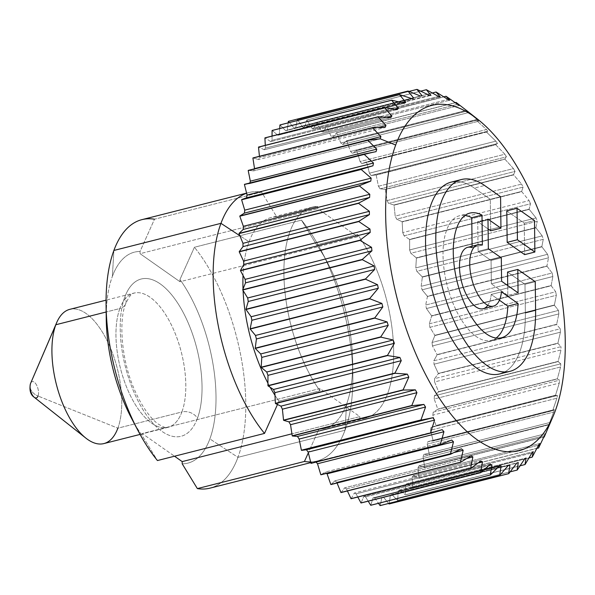 <?xml version="1.0" encoding="UTF-8"?>
<svg xmlns="http://www.w3.org/2000/svg" width="595" height="595" viewBox="0 0 595 595"><rect width="100%" height="100%" fill="white"/><g stroke="black" fill="none" stroke-linecap="round" stroke-linejoin="round"><path stroke-width="0.45" stroke-dasharray="2.98 2.23" d="M535.597 310.486L525.348 313.082A98.926 44.975 -104.2 0 1 504.701 371.964A98.926 44.975 75.8 0 0 525.348 313.082L535.597 310.486M451.159 182.13A98.926 44.975 -104.2 0 1 474.349 188.087L484.605 185.491L474.349 188.087L490.317 199.303L500.566 196.707L490.317 199.303L490.704 230.786L490.317 199.303L474.349 188.087A98.926 44.975 75.8 0 0 456.454 181.497M535.247 281.71L524.991 284.306L525.348 313.082L524.991 284.306L535.247 281.71M507.535 272.034L524.991 284.306L507.535 272.034M507.818 295.418L507.699 285.533L507.818 295.418L518.067 292.822L507.818 295.418L491.351 283.852L507.818 295.418M501.6 281.257L491.351 283.852L501.6 281.257M501.317 257.866L491.068 260.469L491.351 283.852L491.068 260.469L501.317 257.866M488.346 248.755L478.09 251.35L491.068 260.469L478.09 251.35L488.346 248.755M487.982 219.072L477.733 221.667L478.09 251.35L477.733 221.667L487.982 219.072M488.101 228.956L477.733 221.667L488.101 228.956M472.11 247.654L472.095 246.226L472.11 247.654L482.359 245.058L472.11 247.654A31.654 14.392 -104.2 0 0 467.677 247.341M487.803 305.272A31.654 14.392 75.8 0 0 491.202 294.443L499.421 300.215L491.202 294.443L501.451 291.847L491.202 294.443A31.654 14.392 -104.2 0 1 483.222 308.716M465.045 215.427A64.305 29.229 75.8 0 0 459.66 215.695A64.305 29.229 75.8 0 0 447.113 285.206A64.305 29.229 75.8 0 0 491.239 340.362A64.305 29.229 75.8 0 0 496.104 338.034A64.305 29.229 -104.2 0 1 447.113 285.206A64.305 29.229 -104.2 0 1 465.045 215.427M506.784 210.875L524.247 223.147L534.496 220.552L524.247 223.147L524.634 254.623L524.247 223.147L506.784 210.875M424.607 467.373A197.852 89.949 75.8 0 0 424.674 467.224L423.052 456.663A189.939 86.349 75.8 0 0 423.9 454.416L429.322 454.892A197.852 89.949 75.8 0 0 429.374 454.729L427.232 444.123A189.939 86.349 75.8 0 0 427.917 441.609L433.108 440.962A197.852 89.949 75.8 0 0 433.153 440.776L430.512 430.23A189.939 86.349 75.8 0 0 431.018 427.485L435.927 425.708A197.852 89.949 75.8 0 0 435.957 425.507L432.848 415.139A189.939 86.349 75.8 0 0 433.175 412.179L437.749 409.301A197.852 89.949 75.8 0 0 437.771 409.077L434.216 398.985A189.939 86.349 75.8 0 0 434.365 395.846L438.56 391.897A197.852 89.949 75.8 0 0 438.567 391.666L434.603 381.953A189.939 86.349 75.8 0 0 434.566 378.665L438.344 373.675A197.852 89.949 75.8 0 0 438.337 373.437L434.015 364.207A189.939 86.349 75.8 0 0 433.792 360.808L437.109 354.836A197.852 89.949 75.8 0 0 437.087 354.59L432.446 345.933A189.939 86.349 75.8 0 0 432.037 342.452L434.863 335.558A197.852 89.949 75.8 0 0 434.826 335.305L429.91 327.317A189.939 86.349 75.8 0 0 429.33 323.799L431.628 316.049A197.852 89.949 75.8 0 0 431.583 315.796L426.444 308.552A189.939 86.349 75.8 0 0 425.693 305.019L427.441 296.503A197.852 89.949 75.8 0 0 427.381 296.25L422.078 289.825A189.939 86.349 75.8 0 0 421.163 286.329L422.346 277.121A197.852 89.949 75.8 0 0 422.279 276.876L416.864 271.335A189.939 86.349 75.8 0 0 415.786 267.899L416.396 258.104A197.852 89.949 75.8 0 0 416.314 257.866L410.84 253.269A189.939 86.349 75.8 0 0 409.628 249.937L409.65 239.651A197.852 89.949 75.8 0 0 409.553 239.413L404.079 235.813A189.939 86.349 75.8 0 0 402.733 232.615L402.175 221.942A197.852 89.949 75.8 0 0 402.071 221.719L396.649 219.138A189.939 86.349 75.8 0 0 395.184 216.111L394.046 205.163A197.852 89.949 75.8 0 0 393.935 204.955L388.624 203.43A189.939 86.349 75.8 0 0 387.055 200.597L385.352 189.493A197.852 89.949 75.8 0 0 385.24 189.299L380.093 188.846A189.939 86.349 75.8 0 0 378.435 186.242L376.181 175.079A197.852 89.949 75.8 0 0 376.062 174.908L371.131 175.525A189.939 86.349 75.8 0 0 369.406 173.175L366.624 162.085A197.852 89.949 75.8 0 0 366.505 161.922L361.842 163.61A189.939 86.349 75.8 0 0 360.064 161.542L356.784 150.632A197.852 89.949 75.8 0 0 356.658 150.49L352.314 153.227A189.939 86.349 75.8 0 0 350.507 151.457L346.766 140.837A197.852 89.949 75.8 0 0 346.632 140.725L342.646 144.481A189.939 86.349 75.8 0 0 340.823 143.031L336.658 132.811A197.852 89.949 75.8 0 0 336.525 132.722L332.94 137.46A189.939 86.349 75.8 0 0 331.118 136.344L326.573 126.631A197.852 89.949 75.8 0 0 326.439 126.564L323.293 132.239A189.939 86.349 75.8 0 0 321.493 131.465L316.614 122.354A197.852 89.949 75.8 0 0 316.488 122.31L313.81 128.87A189.939 86.349 75.8 0 0 312.048 128.446L306.879 120.034A197.852 89.949 75.8 0 0 306.76 120.019L304.573 127.382A189.939 86.349 75.8 0 0 302.877 127.315L297.478 119.692A197.852 89.949 75.8 0 0 297.359 119.699L295.7 127.799A189.939 86.349 75.8 0 0 294.071 128.089L288.493 121.328L294.071 128.089L420.487 96.063L294.071 128.089A189.939 86.349 -104.2 0 1 295.7 127.799L422.108 95.773L295.7 127.799L297.359 119.699L409.025 91.414L297.359 119.699A197.852 89.949 -104.2 0 1 297.478 119.692L302.877 127.315L429.293 95.297L302.877 127.315A189.939 86.349 -104.2 0 1 304.573 127.382L430.988 95.364L304.573 127.382L306.76 120.019L420.732 91.147L306.76 120.019A197.852 89.949 -104.2 0 1 306.879 120.034L312.048 128.446L438.463 96.427L312.048 128.446A189.939 86.349 -104.2 0 1 313.81 128.87L440.218 96.851L313.81 128.87L316.488 122.31L432.32 92.976L316.488 122.31A197.852 89.949 -104.2 0 1 316.614 122.354L321.493 131.465L447.909 99.447L321.493 131.465A189.939 86.349 -104.2 0 1 323.293 132.239L449.708 100.22L323.293 132.239L326.439 126.564L443.811 96.829L326.439 126.564A197.852 89.949 -104.2 0 1 326.573 126.631L331.118 136.344L457.533 104.326L331.118 136.344A189.939 86.349 -104.2 0 1 332.94 137.46L459.355 105.441L332.94 137.46L336.525 132.722L455.197 102.66L336.525 132.722A197.852 89.949 -104.2 0 1 336.658 132.811L340.823 143.031L467.231 111.012L340.823 143.031A189.939 86.349 -104.2 0 1 342.646 144.481L469.061 112.462L342.646 144.481L346.632 140.725L466.212 110.432L469.061 112.462L466.212 110.432L346.632 140.725A197.852 89.949 -104.2 0 1 346.766 140.837L350.507 151.457L476.915 119.439L471.195 114.582L476.915 119.439L350.507 151.457A189.939 86.349 -104.2 0 1 352.314 153.227L478.722 121.209A189.939 86.349 75.8 0 0 476.915 119.439A189.939 86.349 -104.2 0 1 478.722 121.209L352.314 153.227L356.658 150.49L476.238 120.205L478.722 121.209L476.238 120.205L356.658 150.49A197.852 89.949 -104.2 0 1 356.784 150.632L360.064 161.542L486.479 129.524L476.364 120.339L356.784 150.632L476.364 120.339A197.852 89.949 75.8 0 0 476.238 120.205A197.852 89.949 -104.2 0 1 476.364 120.339L486.479 129.524L360.064 161.542A189.939 86.349 -104.2 0 1 361.842 163.61L488.25 131.592A189.939 86.349 75.8 0 0 486.479 129.524A189.939 86.349 -104.2 0 1 488.25 131.592L361.842 163.61L366.505 161.922L486.085 131.636L488.25 131.592L486.085 131.636L366.505 161.922A197.852 89.949 -104.2 0 1 366.624 162.085L369.406 173.175L495.821 141.156L486.204 131.792L366.624 162.085L486.204 131.792A197.852 89.949 75.8 0 0 486.085 131.636A197.852 89.949 -104.2 0 1 486.204 131.792L495.821 141.156L369.406 173.175A189.939 86.349 -104.2 0 1 371.131 175.525L497.546 143.507A189.939 86.349 75.8 0 0 495.821 141.156A189.939 86.349 -104.2 0 1 497.546 143.507L371.131 175.525L376.062 174.908L495.642 144.615L497.546 143.507L495.642 144.615L376.062 174.908A197.852 89.949 -104.2 0 1 376.181 175.079L378.435 186.242L504.85 154.217L495.761 144.793L376.181 175.079L495.761 144.793A197.852 89.949 75.8 0 0 495.642 144.615A197.852 89.949 -104.2 0 1 495.761 144.793L504.85 154.217L378.435 186.242A189.939 86.349 -104.2 0 1 380.093 188.846L506.501 156.82A189.939 86.349 75.8 0 0 504.85 154.217A189.939 86.349 -104.2 0 1 506.501 156.82L380.093 188.846L385.24 189.299L504.82 159.006L506.501 156.82L504.82 159.006L385.24 189.299A197.852 89.949 -104.2 0 1 385.352 189.493L387.055 200.597L513.47 168.578L504.932 159.2L385.352 189.493L504.932 159.2A197.852 89.949 75.8 0 0 504.82 159.006A197.852 89.949 -104.2 0 1 504.932 159.2L513.47 168.578L387.055 200.597A189.939 86.349 -104.2 0 1 388.624 203.43L515.039 171.412A189.939 86.349 75.8 0 0 513.47 168.578A189.939 86.349 -104.2 0 1 515.039 171.412L388.624 203.43L393.935 204.955L513.515 174.662L515.039 171.412L513.515 174.662L393.935 204.955A197.852 89.949 -104.2 0 1 394.046 205.163L395.184 216.111L521.599 184.093L513.626 174.878L394.046 205.163L513.626 174.878A197.852 89.949 75.8 0 0 513.515 174.662A197.852 89.949 -104.2 0 1 513.626 174.878L521.599 184.093L395.184 216.111A189.939 86.349 -104.2 0 1 396.649 219.138L523.064 187.12A189.939 86.349 75.8 0 0 521.599 184.093A189.939 86.349 -104.2 0 1 523.064 187.12L396.649 219.138L402.071 221.719L521.651 191.426L523.064 187.12L521.651 191.426L402.071 221.719A197.852 89.949 -104.2 0 1 402.175 221.942L402.733 232.615L529.148 200.589L521.748 191.65L402.175 221.942L521.748 191.65A197.852 89.949 75.8 0 0 521.651 191.426A197.852 89.949 -104.2 0 1 521.748 191.65L529.148 200.589L402.733 232.615A189.939 86.349 -104.2 0 1 404.079 235.813L530.495 203.787A189.939 86.349 75.8 0 0 529.148 200.589A189.939 86.349 -104.2 0 1 530.495 203.787L404.079 235.813L409.553 239.413L529.134 209.128L530.495 203.787L529.134 209.128L409.553 239.413A197.852 89.949 -104.2 0 1 409.65 239.651L409.628 249.937L536.036 217.919L529.23 209.358L409.65 239.651L529.23 209.358A197.852 89.949 75.8 0 0 529.134 209.128A197.852 89.949 -104.2 0 1 529.23 209.358L536.036 217.919L409.628 249.937A189.939 86.349 -104.2 0 1 410.84 253.269L537.255 221.251A189.939 86.349 75.8 0 0 536.036 217.919A189.939 86.349 -104.2 0 1 537.255 221.251L410.84 253.269L416.314 257.866L535.894 227.573L537.255 221.251L535.894 227.573L416.314 257.866A197.852 89.949 -104.2 0 1 416.396 258.104L415.786 267.899L542.201 235.88L535.976 227.811L416.396 258.104L535.976 227.811A197.852 89.949 75.8 0 0 535.894 227.573A197.852 89.949 -104.2 0 1 535.976 227.811L542.201 235.88L415.786 267.899A189.939 86.349 -104.2 0 1 416.864 271.335L543.272 239.316A189.939 86.349 75.8 0 0 542.201 235.88A189.939 86.349 -104.2 0 1 543.272 239.316L416.864 271.335L422.279 276.876L541.859 246.583L543.272 239.316L541.859 246.583L422.279 276.876A197.852 89.949 -104.2 0 1 422.346 277.121L421.163 286.329L547.579 254.303L541.926 246.828L422.346 277.121L541.926 246.828A197.852 89.949 75.8 0 0 541.859 246.583A197.852 89.949 -104.2 0 1 541.926 246.828L547.579 254.303L421.163 286.329A189.939 86.349 -104.2 0 1 422.078 289.825L548.493 257.806A189.939 86.349 75.8 0 0 547.579 254.303A189.939 86.349 -104.2 0 1 548.493 257.806L422.078 289.825L427.381 296.25L546.961 265.958L548.493 257.806L546.961 265.958L427.381 296.25A197.852 89.949 -104.2 0 1 427.441 296.503L425.693 305.019L552.108 273.001L547.021 266.21L427.441 296.503L547.021 266.21A197.852 89.949 75.8 0 0 546.961 265.958A197.852 89.949 -104.2 0 1 547.021 266.21L552.108 273.001L425.693 305.019A189.939 86.349 -104.2 0 1 426.444 308.552L552.859 276.526A189.939 86.349 75.8 0 0 552.108 273.001A189.939 86.349 -104.2 0 1 552.859 276.526L426.444 308.552L431.583 315.796L551.156 285.503L552.859 276.526L551.156 285.503L431.583 315.796A197.852 89.949 -104.2 0 1 431.628 316.049L429.33 323.799L555.745 291.773L551.208 285.756L431.628 316.049L551.208 285.756A197.852 89.949 75.8 0 0 551.156 285.503A197.852 89.949 -104.2 0 1 551.208 285.756L555.745 291.773L429.33 323.799A189.939 86.349 -104.2 0 1 429.91 327.317L556.325 295.299A189.939 86.349 75.8 0 0 555.745 291.773A189.939 86.349 -104.2 0 1 556.325 295.299L429.91 327.317L434.826 335.305L554.406 305.019L556.325 295.299L554.406 305.019L434.826 335.305A197.852 89.949 -104.2 0 1 434.863 335.558L432.037 342.452L558.452 310.434L554.436 305.265L434.863 335.558L554.436 305.265A197.852 89.949 75.8 0 0 554.406 305.019A197.852 89.949 -104.2 0 1 554.436 305.265L558.452 310.434L432.037 342.452A189.939 86.349 -104.2 0 1 432.446 345.933L558.854 313.915A189.939 86.349 75.8 0 0 558.452 310.434A189.939 86.349 -104.2 0 1 558.854 313.915L432.446 345.933L437.087 354.59L556.66 324.297L558.854 313.915L556.66 324.297L437.087 354.59A197.852 89.949 -104.2 0 1 437.109 354.836L433.792 360.808L560.207 328.79L556.689 324.543L437.109 354.836L556.689 324.543A197.852 89.949 75.8 0 0 556.66 324.297A197.852 89.949 -104.2 0 1 556.689 324.543L560.207 328.79L433.792 360.808A189.939 86.349 -104.2 0 1 434.015 364.207L560.423 332.188A189.939 86.349 75.8 0 0 560.207 328.79A189.939 86.349 -104.2 0 1 560.423 332.188L434.015 364.207L438.337 373.437L557.917 343.151L560.423 332.188L557.917 343.151L438.337 373.437A197.852 89.949 -104.2 0 1 438.344 373.675L434.566 378.665L560.981 346.647L557.924 343.389L438.344 373.675L557.924 343.389A197.852 89.949 75.8 0 0 557.917 343.151A197.852 89.949 -104.2 0 1 557.924 343.389L560.981 346.647L434.566 378.665A189.939 86.349 -104.2 0 1 434.603 381.953L561.018 349.934A189.939 86.349 75.8 0 0 560.981 346.647A189.939 86.349 -104.2 0 1 561.018 349.934L434.603 381.953L438.567 391.666L558.14 361.373L561.018 349.934L558.14 361.373L438.567 391.666A197.852 89.949 -104.2 0 1 438.56 391.897L434.365 395.846L560.773 363.828L558.14 361.604L438.56 391.897L558.14 361.604A197.852 89.949 75.8 0 0 558.14 361.373A197.852 89.949 -104.2 0 1 558.14 361.604L560.773 363.828L434.365 395.846A189.939 86.349 -104.2 0 1 434.216 398.985L560.624 366.966A189.939 86.349 75.8 0 0 560.773 363.828A189.939 86.349 -104.2 0 1 560.624 366.966L434.216 398.985L437.771 409.077L557.351 378.792L560.624 366.966L557.351 378.792L437.771 409.077A197.852 89.949 -104.2 0 1 437.749 409.301L433.175 412.179L559.59 380.16L557.329 379.008L437.749 409.301L557.329 379.008A197.852 89.949 75.8 0 0 557.351 378.792A197.852 89.949 -104.2 0 1 557.329 379.008L559.59 380.16L433.175 412.179A189.939 86.349 -104.2 0 1 432.848 415.139L559.255 383.113A189.939 86.349 75.8 0 0 559.59 380.16A189.939 86.349 -104.2 0 1 559.255 383.113L432.848 415.139L435.957 425.507L555.537 395.214L559.255 383.113L555.537 395.214L435.957 425.507A197.852 89.949 -104.2 0 1 435.927 425.708L431.018 427.485L557.433 395.467L555.507 395.422L435.927 425.708L555.507 395.422A197.852 89.949 75.8 0 0 555.537 395.214A197.852 89.949 -104.2 0 1 555.507 395.422L557.433 395.467L431.018 427.485A189.939 86.349 -104.2 0 1 430.512 430.23L556.92 398.211A189.939 86.349 75.8 0 0 557.433 395.467A189.939 86.349 -104.2 0 1 556.92 398.211L430.512 430.23L433.153 440.776L552.733 410.483L556.92 398.211L552.733 410.483L433.153 440.776A197.852 89.949 -104.2 0 1 433.108 440.962L427.917 441.609L554.332 409.591L552.688 410.669L433.108 440.962L552.688 410.669A197.852 89.949 75.8 0 0 552.733 410.483A197.852 89.949 -104.2 0 1 552.688 410.669L554.332 409.591L427.917 441.609A189.939 86.349 -104.2 0 1 427.232 444.123L553.648 412.104A189.939 86.349 75.8 0 0 554.332 409.591A189.939 86.349 -104.2 0 1 553.648 412.104L427.232 444.123L429.374 454.729L548.954 424.436L553.648 412.104L548.954 424.436L429.374 454.729A197.852 89.949 -104.2 0 1 429.322 454.892L423.9 454.416L550.316 422.398L548.902 424.607L429.322 454.892L548.902 424.607A197.852 89.949 75.8 0 0 548.954 424.436A197.852 89.949 -104.2 0 1 548.902 424.607L550.316 422.398L423.9 454.416A189.939 86.349 -104.2 0 1 423.052 456.663L549.46 424.644L423.052 456.663L424.674 467.224L544.246 436.931L424.674 467.224A197.852 89.949 -104.2 0 1 424.607 467.373L419.014 465.766L424.607 467.373L543.718 437.199L424.607 467.373M418.002 467.73A189.939 86.349 75.8 0 0 419.014 465.766L545.429 433.748L419.014 465.766A189.939 86.349 -104.2 0 1 418.002 467.73L544.418 435.704L418.002 467.73L419.081 478.127L418.002 467.73M419.006 478.261A197.852 89.949 75.8 0 0 419.081 478.127L538.661 447.842L419.081 478.127A197.852 89.949 -104.2 0 1 419.006 478.261L413.302 475.546L419.006 478.261L536.861 448.407L419.006 478.261M412.142 477.197A189.939 86.349 75.8 0 0 413.302 475.546L539.717 443.528L413.302 475.546A189.939 86.349 -104.2 0 1 412.142 477.197L538.549 445.179L412.142 477.197L412.677 487.342L412.142 477.197M412.588 487.446A197.852 89.949 75.8 0 0 412.677 487.342L532.25 457.049L412.677 487.342A197.852 89.949 -104.2 0 1 412.588 487.446L406.824 483.653L412.588 487.446L528.985 457.964L412.588 487.446M405.53 484.985A189.939 86.349 75.8 0 0 406.824 483.653L533.239 451.635L406.824 483.653A189.939 86.349 -104.2 0 1 405.53 484.985L531.937 452.959L405.53 484.985L405.507 494.757L405.53 484.985M405.411 494.839A197.852 89.949 75.8 0 0 405.507 494.757L525.087 464.472L405.507 494.757A197.852 89.949 -104.2 0 1 405.411 494.839L399.647 490.005L405.411 494.839L520.09 465.796L405.411 494.839M398.226 490.994A189.939 86.349 75.8 0 0 399.647 490.005L526.062 457.986L399.647 490.005A189.939 86.349 -104.2 0 1 398.226 490.994L524.641 458.976L398.226 490.994L397.653 500.306L398.226 490.994M397.549 500.365A197.852 89.949 75.8 0 0 397.653 500.306L517.234 470.02L397.653 500.306A197.852 89.949 -104.2 0 1 397.549 500.365L391.845 494.534L397.549 500.365L510.153 471.842L397.549 500.365M390.32 495.181A189.939 86.349 75.8 0 0 391.845 494.534L518.26 462.516L391.845 494.534A189.939 86.349 -104.2 0 1 390.32 495.181L516.735 463.163L390.32 495.181L389.197 503.928L390.32 495.181M389.085 503.965A197.852 89.949 75.8 0 0 389.197 503.928L508.777 473.642L389.197 503.928A197.852 89.949 -104.2 0 1 389.085 503.965M383.5 497.204L388.661 503.452L383.5 497.204L508.16 465.625L383.5 497.204A189.939 86.349 -104.2 0 1 381.878 497.494A189.939 86.349 75.8 0 0 383.5 497.204M380.22 505.594L381.878 497.494L508.294 465.476L381.878 497.494L380.22 505.594M374.701 497.978L378.494 503.333L374.701 497.978L498.766 466.547L374.701 497.978A189.939 86.349 -104.2 0 1 373.005 497.911A189.939 86.349 75.8 0 0 374.701 497.978M370.819 505.274L373.005 497.911L499.413 465.885L373.005 497.911L370.819 505.274M365.531 496.847L368.193 501.176L365.531 496.847L488.793 465.625L365.531 496.847A189.939 86.349 -104.2 0 1 363.768 496.423A189.939 86.349 75.8 0 0 365.531 496.847M361.091 502.976L363.768 496.423L490.183 464.397L363.768 496.423L361.091 502.976M356.085 493.828L357.803 497.041L356.085 493.828L478.202 462.895L356.085 493.828A189.939 86.349 -104.2 0 1 354.285 493.047A189.939 86.349 75.8 0 0 356.085 493.828M351.139 498.729L354.285 493.047L480.701 461.028L354.285 493.047L351.139 498.729M346.461 488.949L347.406 490.964L346.461 488.949L466.785 458.47L346.461 488.949A189.939 86.349 -104.2 0 1 344.639 487.826A189.939 86.349 75.8 0 0 346.461 488.949M341.054 492.571L344.639 487.826L471.054 455.807L344.639 487.826L341.054 492.571M336.755 482.255L337.067 483.014L336.755 482.255L453.836 452.602L336.755 482.255A189.939 86.349 -104.2 0 1 334.933 480.805A189.939 86.349 75.8 0 0 336.755 482.255M330.946 484.568L334.933 480.805L461.348 448.786L334.933 480.805L330.946 484.568M325.264 472.058A189.939 86.349 75.8 0 0 326.588 473.36A189.939 86.349 -104.2 0 1 325.264 472.058L451.679 440.04L325.264 472.058L320.921 474.795L325.264 472.058M315.737 461.675A189.939 86.349 75.8 0 0 316.094 462.092A189.939 86.349 -104.2 0 1 315.737 461.675L442.152 429.657L315.737 461.675L311.073 463.364L315.737 461.675M249.662 183.677L244.471 184.331L249.662 183.677L376.07 151.658L249.662 183.677A189.939 86.349 -104.2 0 1 249.848 182.97A189.939 86.349 75.8 0 0 249.662 183.677M253.678 170.877L248.256 170.393L253.678 170.877L380.086 138.851L253.678 170.877A189.939 86.349 -104.2 0 1 254.452 168.824A189.939 86.349 75.8 0 0 253.678 170.877M258.565 159.527L252.972 157.92L258.565 159.527L384.98 127.501L258.565 159.527A189.939 86.349 -104.2 0 1 259.576 157.563A189.939 86.349 75.8 0 0 258.565 159.527M259.442 156.277L259.576 157.563L378.004 127.568L259.576 157.563L259.442 156.277M264.277 149.747L258.572 147.032L264.277 149.747L390.692 117.721L264.277 149.747A189.939 86.349 -104.2 0 1 265.437 148.088A189.939 86.349 75.8 0 0 264.277 149.747M265.296 145.329L265.437 148.088L386.624 117.394L265.437 148.088L265.296 145.329M270.755 141.64L264.991 137.839L270.755 141.64L397.17 109.614L270.755 141.64A189.939 86.349 -104.2 0 1 272.049 140.308A189.939 86.349 75.8 0 0 270.755 141.64M272.064 136.054L272.049 140.308L394.79 109.22L272.049 140.308L272.064 136.054M277.932 135.288L272.168 130.446L277.932 135.288L404.34 103.262L277.932 135.288A189.939 86.349 -104.2 0 1 279.353 134.292A189.939 86.349 75.8 0 0 277.932 135.288M279.709 128.542L279.353 134.292L403.09 102.95L279.353 134.292L279.709 128.542M285.734 130.751L280.029 124.92L285.734 130.751L412.142 98.733L285.734 130.751A189.939 86.349 -104.2 0 1 287.259 130.112A189.939 86.349 75.8 0 0 285.734 130.751M288.188 122.86L287.259 130.112L411.703 98.584L287.259 130.112L288.188 122.86M357.647 236.728L357.625 234.504A108.818 49.474 -104.2 0 1 387.531 393.92A108.818 49.474 -104.2 0 1 359.871 418.828L359.849 416.604L319.932 388.565L319.954 390.781A108.818 49.474 -104.2 0 1 290.048 231.373A108.818 49.474 -104.2 0 1 317.708 206.465L317.73 208.681L357.647 236.728L179.988 281.733L179.958 279.509L194.409 247.252L301.479 220.135L316.622 244.895L357.625 234.504L357.647 236.728L317.73 208.681L317.708 206.465L276.705 216.848L261.562 192.088L154.492 219.213L140.041 251.462L140.07 253.686L317.73 208.681L140.07 253.686L179.988 281.733L357.647 236.728M134.411 423.484A108.818 49.474 75.8 0 0 142.294 435.785L142.272 433.562L174.513 456.216L142.272 433.562L319.932 388.565L359.849 416.604L291.922 433.815L359.849 416.604L359.871 418.828L318.875 429.211L308.344 452.802L318.875 429.211A108.818 49.474 75.8 0 0 346.535 404.303A108.818 49.474 75.8 0 0 352.671 361.589A108.818 49.474 75.8 0 0 327.696 262.99A108.818 49.474 75.8 0 0 316.622 244.895L301.479 220.135L194.409 247.252L179.958 279.509A108.818 49.474 -104.2 0 1 209.871 438.917L237.963 457.339A138.494 62.966 75.8 0 0 194.409 247.252A138.494 62.966 -104.2 0 1 237.963 457.339L209.871 438.917A108.818 49.474 -104.2 0 1 182.211 463.832A108.818 49.474 75.8 0 0 209.871 438.917A108.818 49.474 75.8 0 0 179.958 279.509L179.988 281.733L140.07 253.686L140.041 251.462L154.492 219.213L261.562 192.088A138.494 62.966 75.8 0 0 248.993 192.52A138.494 62.966 75.8 0 0 246.613 193.234A138.494 62.966 -104.2 0 1 261.562 192.088L276.705 216.848A108.818 49.474 75.8 0 0 249.045 241.756L239.882 235.746L249.045 241.756A108.818 49.474 75.8 0 0 243.035 275.433A108.818 49.474 -104.2 0 1 249.045 241.756A108.818 49.474 -104.2 0 1 271.067 217.547A108.818 49.474 -104.2 0 1 276.705 216.848L317.708 206.465A108.818 49.474 75.8 0 0 312.07 207.157A108.818 49.474 75.8 0 0 290.048 231.373L249.045 241.756L290.048 231.373A108.818 49.474 75.8 0 0 319.954 390.781L319.932 388.565L142.272 433.562L142.294 435.785L157.437 460.545L142.294 435.785A108.818 49.474 -104.2 0 1 131.22 417.69M278.958 401.171L319.954 390.781L278.958 401.171L277.478 404.511L278.958 401.171A108.818 49.474 -104.2 0 1 274.987 395.303A108.818 49.474 75.8 0 0 278.958 401.171M113.883 250.458L112.381 276.37A108.818 49.474 -104.2 0 1 140.041 251.462A108.818 49.474 75.8 0 0 112.381 276.37L113.883 250.458M106.245 319.084A108.818 49.474 -104.2 0 1 112.381 276.37A108.818 49.474 75.8 0 0 106.289 312.472M197.354 488.592A138.494 62.966 75.8 0 0 237.963 457.339L345.033 430.215A138.494 62.966 75.8 0 0 301.479 220.135A138.494 62.966 -104.2 0 1 321.062 250.361A138.494 62.966 -104.2 0 1 352.85 375.854A138.494 62.966 -104.2 0 1 345.033 430.215L237.963 457.339A138.494 62.966 -104.2 0 1 209.931 488.153M141.915 219.644A138.494 62.966 -104.2 0 1 154.492 219.213M310.627 461.906A138.494 62.966 75.8 0 0 317.001 461.036A138.494 62.966 75.8 0 0 345.033 430.215L346.535 404.303L345.033 430.215A138.494 62.966 -104.2 0 1 310.627 461.906M243.02 288.999A108.818 49.474 75.8 0 0 243.08 290.509A108.818 49.474 -104.2 0 1 243.02 288.999M267.936 383.173A108.818 49.474 75.8 0 0 270.175 387.293A108.818 49.474 -104.2 0 1 267.936 383.173M357.625 234.504L316.622 244.895A108.818 49.474 -104.2 0 1 346.535 404.303L387.531 393.92A108.818 49.474 75.8 0 0 357.625 234.504M318.875 429.211L359.871 418.828A108.818 49.474 75.8 0 0 365.509 418.129A108.818 49.474 75.8 0 0 387.531 393.92L346.535 404.303A108.818 49.474 -104.2 0 1 324.513 428.519A108.818 49.474 -104.2 0 1 318.875 429.211M124.794 297.061A81.121 36.875 -104.2 0 1 179.95 306.708A81.121 36.875 -104.2 0 1 197.466 418.233A81.121 36.875 -104.2 0 1 142.302 408.587A81.121 36.875 -104.2 0 1 124.794 297.061A81.121 36.875 75.8 0 0 142.302 408.587A81.121 36.875 75.8 0 0 197.466 418.233A11.87 8.821 -159.7 0 0 181.899 411.963A69.251 31.483 -104.2 0 1 167.879 427.374A69.251 31.483 -104.2 0 1 126.556 386.988A69.251 31.483 -104.2 0 1 119.863 308.522A11.87 8.821 -159.7 0 0 125.679 303.77A11.87 8.821 -159.7 0 0 124.794 297.061A11.87 8.821 20.3 0 1 125.679 303.77A11.87 8.821 20.3 0 1 119.863 308.522A69.251 31.483 -104.2 0 1 133.875 293.112A69.251 31.483 -104.2 0 1 175.205 333.498A69.251 31.483 -104.2 0 1 181.899 411.963A11.87 8.821 20.3 0 1 197.466 418.233A81.121 36.875 75.8 0 0 179.95 306.708A81.121 36.875 75.8 0 0 124.794 297.061M417.058 89.399L297.478 119.692L417.058 89.399M436.195 92.069L316.614 122.354L436.195 92.069M426.459 89.741L306.879 120.034L426.459 89.741M456.239 102.519L336.658 132.811L456.239 102.519M446.153 96.338L326.573 126.631L446.153 96.338M468.748 112.544L466.339 110.551L346.766 140.837L466.339 110.551A197.852 89.949 75.8 0 0 466.212 110.432A197.852 89.949 -104.2 0 1 466.339 110.551L468.748 112.544M550.286 422.48A189.939 86.349 75.8 0 0 550.316 422.398A189.939 86.349 -104.2 0 1 550.286 422.48L555.217 411.019L550.286 422.48A189.939 86.349 -104.2 0 1 549.46 424.644L545.377 434.313M467.819 111.473A189.939 86.349 -104.2 0 1 469.061 112.462M69.838 309.333A69.251 31.483 -104.2 0 1 111.168 349.719A69.251 31.483 -104.2 0 1 117.862 428.184L181.899 411.963A69.251 31.483 75.8 0 0 175.205 333.498A69.251 31.483 75.8 0 0 133.875 293.112A69.251 31.483 75.8 0 0 119.863 308.522L106.155 311.996L119.863 308.522A69.251 31.483 75.8 0 0 126.556 386.988A69.251 31.483 75.8 0 0 167.879 427.374A69.251 31.483 75.8 0 0 181.899 411.963L117.862 428.184A69.251 31.483 -104.2 0 1 103.85 443.587M30.754 383.009A8.397 3.815 -104.2 0 1 36.436 384.816A8.397 3.815 -104.2 0 1 38.058 396.039L117.862 428.184L38.058 396.039A8.397 3.815 -104.2 0 1 34.183 397.244M117.862 428.184A69.251 31.483 75.8 0 0 103.664 334.256A69.251 31.483 75.8 0 0 56.644 322.683M31.297 390.536A11.87 8.821 20.3 0 1 30.412 383.82A11.87 8.821 -159.7 0 0 31.297 390.536A11.87 8.821 -159.7 0 0 38.058 396.039A11.87 8.821 20.3 0 1 31.297 390.536M38.058 396.039A8.397 3.815 75.8 0 0 36.34 384.653A8.397 3.815 75.8 0 0 30.635 383.254M501.488 337.767L491.239 340.362M469.909 213.099L459.66 215.695M248.993 192.52L246.583 193.13M317.001 461.036L310.798 462.605M321.062 250.361L327.696 262.99M352.85 375.854L352.671 361.589M312.07 207.157L271.067 217.547M365.509 418.129L324.513 428.519M140.07 434.417L167.879 427.374C166.146 426.957 167.537 429.493 158.486 424.198C153.339 420.888 143.335 410.349 134.314 389.346C121.395 360.369 118.584 320.541 125.679 303.77C132.417 289.765 133.704 294.302 133.875 293.112L106.059 300.163"/><path stroke-width="0.89" d="M484.605 185.491A98.926 44.975 75.8 0 0 461.408 179.534A98.926 44.975 75.8 0 0 442.107 286.478A98.926 44.975 75.8 0 0 509.989 371.332A98.926 44.975 75.8 0 0 535.597 310.486L535.247 281.71L535.597 310.486A98.926 44.975 -104.2 0 1 486.799 365.375A98.926 44.975 -104.2 0 1 435.808 240.373A98.926 44.975 -104.2 0 1 484.605 185.491L500.566 196.707L484.605 185.491M456.454 181.497A98.926 44.975 75.8 0 0 431.858 289.073A98.926 44.975 75.8 0 0 504.701 371.964A98.926 44.975 -104.2 0 1 499.74 373.928A98.926 44.975 -104.2 0 1 431.858 289.073A98.926 44.975 -104.2 0 1 451.159 182.13L461.408 179.534M517.784 269.438L535.247 281.71L517.784 269.438L507.535 272.034L517.784 269.438L518.067 292.822L517.784 269.438M501.6 281.257L518.067 292.822L501.6 281.257L501.317 257.866L501.6 281.257M488.346 248.755L501.317 257.866L488.346 248.755L487.982 219.072L488.346 248.755M500.953 228.19L487.982 219.072L500.953 228.19L500.566 196.707L500.953 228.19L490.704 230.786L500.953 228.19M482.359 245.058L481.995 215.115A64.305 29.229 75.8 0 0 453.308 254.459A64.305 29.229 75.8 0 0 485.416 333.163A64.305 29.229 75.8 0 0 518.059 303.517L501.451 291.847A31.654 14.392 -104.2 0 1 485.051 303.45A31.654 14.392 -104.2 0 1 469.79 266.047A31.654 14.392 -104.2 0 1 482.359 245.058A31.654 14.392 75.8 0 0 477.926 244.746A31.654 14.392 75.8 0 0 471.753 278.966A31.654 14.392 75.8 0 0 493.471 306.12A31.654 14.392 75.8 0 0 501.451 291.847L518.059 303.517L507.81 306.113L499.421 300.215L507.81 306.113L518.059 303.517A64.305 29.229 -104.2 0 1 501.488 337.767A64.305 29.229 -104.2 0 1 457.362 282.61A64.305 29.229 -104.2 0 1 469.909 213.099A64.305 29.229 -104.2 0 1 481.995 215.115L482.359 245.058M507.699 285.533L507.535 272.034L507.699 285.533M490.704 230.786L488.101 228.956L490.704 230.786M471.746 217.711L481.995 215.115L471.746 217.711A64.305 29.229 75.8 0 0 465.045 215.427A64.305 29.229 -104.2 0 1 471.746 217.711L472.095 246.226L471.746 217.711M493.471 306.12L483.222 308.716A31.654 14.392 -104.2 0 1 461.504 281.561A31.654 14.392 -104.2 0 1 467.677 247.341L477.926 244.746M496.104 338.034A64.305 29.229 75.8 0 0 507.81 306.113A64.305 29.229 -104.2 0 1 496.104 338.034M506.784 210.875L517.033 208.28L517.419 239.755L507.171 242.351L506.784 210.875L507.171 242.351L517.419 239.755L534.883 252.027L524.634 254.623L507.171 242.351L524.634 254.623L534.883 252.027L517.419 239.755L517.033 208.28L506.784 210.875M534.496 220.552L517.033 208.28L534.496 220.552L534.883 252.027L534.496 220.552M472.11 247.654A31.654 14.392 75.8 0 0 461.817 282.766A31.654 14.392 75.8 0 0 487.803 305.272M469.061 112.462A189.939 86.349 75.8 0 0 467.231 111.012L456.239 102.519A197.852 89.949 75.8 0 0 456.105 102.429L455.197 102.66L456.105 102.429L459.355 105.441A189.939 86.349 75.8 0 0 457.533 104.326L446.153 96.338A197.852 89.949 75.8 0 0 446.019 96.271L443.811 96.829L446.019 96.271L449.708 100.22A189.939 86.349 75.8 0 0 447.909 99.447L436.195 92.069A197.852 89.949 75.8 0 0 436.068 92.024L432.32 92.976L436.068 92.024L440.218 96.851A189.939 86.349 75.8 0 0 438.463 96.427L426.459 89.741A197.852 89.949 75.8 0 0 426.34 89.726L420.732 91.147L426.34 89.726L430.988 95.364A189.939 86.349 75.8 0 0 429.293 95.297L417.058 89.399A197.852 89.949 75.8 0 0 416.939 89.406L409.025 91.414L416.939 89.406L422.108 95.773A189.939 86.349 75.8 0 0 420.487 96.063L408.073 91.035L288.493 121.328A197.852 89.949 75.8 0 0 288.382 121.358L407.962 91.072L413.674 98.086L411.703 98.584L413.674 98.086A189.939 86.349 75.8 0 0 412.142 98.733L399.609 94.635L280.029 124.92A197.852 89.949 75.8 0 0 279.925 124.98L399.505 94.694L405.76 102.273L403.09 102.95L405.76 102.273A189.939 86.349 75.8 0 0 404.34 103.262L391.748 100.161L272.168 130.446A197.852 89.949 75.8 0 0 272.071 130.528L391.651 100.243L398.464 108.29L394.79 109.22L398.464 108.29A189.939 86.349 75.8 0 0 397.17 109.614L384.571 107.554L264.991 137.839A197.852 89.949 75.8 0 0 264.901 137.951L384.482 107.658L391.852 116.07L386.624 117.394L391.852 116.07A189.939 86.349 75.8 0 0 390.692 117.721L378.152 116.739L258.572 147.032A197.852 89.949 75.8 0 0 258.498 147.158L378.07 116.873L385.991 125.545L378.004 127.568L385.991 125.545A189.939 86.349 75.8 0 0 384.98 127.501L372.552 127.627L252.972 157.92A197.852 89.949 75.8 0 0 252.905 158.069L254.526 168.623L380.941 136.605A189.939 86.349 75.8 0 0 380.123 138.769L395.69 145.039A178.069 80.95 75.8 0 0 432.193 386.572A178.069 80.95 75.8 0 0 553.105 416.322A178.069 80.95 75.8 0 0 555.217 411.019A178.069 80.95 -104.2 0 1 434.127 389.851A178.069 80.95 -104.2 0 1 395.69 145.039A178.069 80.95 -104.2 0 1 516.772 166.206A178.069 80.95 -104.2 0 1 555.217 411.019A178.069 80.95 75.8 0 0 477.904 119.446A178.069 80.95 75.8 0 0 395.69 145.039L380.123 138.769A189.939 86.349 75.8 0 0 380.086 138.851L367.836 140.108L248.256 170.393A197.852 89.949 75.8 0 0 248.204 170.564L250.346 181.17A189.939 86.349 75.8 0 0 249.848 182.97A189.939 86.349 -104.2 0 1 250.346 181.17L376.754 149.144A189.939 86.349 75.8 0 0 376.07 151.658L364.051 154.038L244.471 184.331A197.852 89.949 75.8 0 0 244.426 184.517L247.066 195.056A189.939 86.349 75.8 0 0 246.561 197.808L241.652 199.578A197.852 89.949 75.8 0 0 241.622 199.786L244.731 210.154A189.939 86.349 75.8 0 0 244.404 213.114L239.83 215.992A197.852 89.949 75.8 0 0 239.807 216.208L243.362 226.301A189.939 86.349 75.8 0 0 243.214 229.439L239.019 233.396A197.852 89.949 75.8 0 0 239.012 233.627L242.976 243.34A189.939 86.349 75.8 0 0 243.013 246.62L239.235 251.611A197.852 89.949 75.8 0 0 239.242 251.849L243.563 261.079A189.939 86.349 75.8 0 0 243.786 264.478L240.469 270.457A197.852 89.949 75.8 0 0 240.492 270.703L245.133 279.36A189.939 86.349 75.8 0 0 245.542 282.833L242.715 289.735A197.852 89.949 75.8 0 0 242.753 289.981L247.669 297.976A189.939 86.349 75.8 0 0 248.249 301.494L245.951 309.244A197.852 89.949 75.8 0 0 245.995 309.497L251.135 316.741A189.939 86.349 75.8 0 0 251.886 320.266L250.138 328.79A197.852 89.949 75.8 0 0 250.197 329.042L255.5 335.461A189.939 86.349 75.8 0 0 256.415 338.964L255.233 348.172A197.852 89.949 75.8 0 0 255.3 348.417L260.714 353.958A189.939 86.349 75.8 0 0 261.793 357.387L261.183 367.189A197.852 89.949 75.8 0 0 261.264 367.427L266.738 372.024A189.939 86.349 75.8 0 0 267.951 375.356L267.929 385.642A197.852 89.949 75.8 0 0 268.025 385.872L273.499 389.48A189.939 86.349 75.8 0 0 274.845 392.678L275.403 403.351A197.852 89.949 75.8 0 0 275.507 403.574L280.929 406.147A189.939 86.349 75.8 0 0 282.394 409.181L283.532 420.122A197.852 89.949 75.8 0 0 283.644 420.338L288.954 421.855A189.939 86.349 75.8 0 0 290.524 424.689L292.227 435.8A197.852 89.949 75.8 0 0 292.338 435.994L297.485 436.447A189.939 86.349 75.8 0 0 299.144 439.051L301.397 450.207A197.852 89.949 75.8 0 0 301.516 450.385L306.447 449.768A189.939 86.349 75.8 0 0 308.173 452.118L310.947 463.207A197.852 89.949 75.8 0 0 311.073 463.364L430.654 433.078L442.152 429.657A189.939 86.349 75.8 0 0 443.93 431.725L440.367 444.368L320.794 474.661A197.852 89.949 75.8 0 0 320.921 474.795L440.501 444.51L451.679 440.04A189.939 86.349 75.8 0 0 453.487 441.81L450.393 454.163L330.813 484.449A197.852 89.949 75.8 0 0 330.946 484.568L450.527 454.275L461.348 448.786A189.939 86.349 75.8 0 0 463.17 450.237L460.5 462.189L340.92 492.481A197.852 89.949 75.8 0 0 341.054 492.571L460.634 462.278L471.054 455.807A189.939 86.349 75.8 0 0 472.869 456.923L470.586 468.369L351.005 498.662A197.852 89.949 75.8 0 0 351.139 498.729L470.712 468.436L480.701 461.028A189.939 86.349 75.8 0 0 482.493 461.802L480.544 472.646L360.964 502.931A197.852 89.949 75.8 0 0 361.091 502.976L480.671 472.69L490.183 464.397A189.939 86.349 75.8 0 0 491.939 464.821L490.28 474.966L370.7 505.259A197.852 89.949 75.8 0 0 370.819 505.274L490.399 474.981L499.413 465.885A189.939 86.349 75.8 0 0 501.116 465.952L499.681 475.308L380.101 505.601A197.852 89.949 75.8 0 0 380.22 505.594L499.8 475.301L508.294 465.476A189.939 86.349 75.8 0 0 509.915 465.186L508.666 473.672L389.085 503.965L388.661 503.452L389.085 503.965L508.666 473.672A197.852 89.949 75.8 0 0 508.777 473.642L516.735 463.163A189.939 86.349 75.8 0 0 518.26 462.516L517.129 470.08L510.153 471.842L517.129 470.08A197.852 89.949 75.8 0 0 517.234 470.02L524.641 458.976A189.939 86.349 75.8 0 0 526.062 457.986L524.991 464.554L520.09 465.796L524.991 464.554A197.852 89.949 75.8 0 0 525.087 464.472L531.937 452.959A189.939 86.349 75.8 0 0 533.239 451.635L532.168 457.161L528.985 457.964L532.168 457.161A197.852 89.949 75.8 0 0 532.25 457.049L538.549 445.179A189.939 86.349 75.8 0 0 539.717 443.528L538.587 447.968L536.861 448.407L538.587 447.968A197.852 89.949 75.8 0 0 538.661 447.842L544.418 435.704A189.939 86.349 75.8 0 0 545.429 433.748L543.718 437.199L544.187 437.08A197.852 89.949 75.8 0 0 544.246 436.931L549.46 424.644A189.939 86.349 75.8 0 0 550.286 422.48M378.494 503.333L380.101 505.601L378.494 503.333M368.193 501.176L370.7 505.259L368.193 501.176M357.803 497.041L360.964 502.931L357.803 497.041M347.406 490.964L351.005 498.662L347.406 490.964M337.067 483.014L340.92 492.481L337.067 483.014M327.072 473.828L330.813 484.449L327.072 473.828L453.487 441.81L327.072 473.828A189.939 86.349 -104.2 0 1 326.588 473.36A189.939 86.349 75.8 0 0 327.072 473.828M317.514 463.75L320.794 474.661L317.514 463.75L443.93 431.725L317.514 463.75A189.939 86.349 -104.2 0 1 316.094 462.092A189.939 86.349 75.8 0 0 317.514 463.75M254.526 168.623A189.939 86.349 75.8 0 0 254.452 168.824A189.939 86.349 -104.2 0 1 254.526 168.623L252.905 158.069L372.485 127.776L380.941 136.605L254.526 168.623M258.498 147.158L259.442 156.277L258.498 147.158A197.852 89.949 -104.2 0 1 258.572 147.032L378.152 116.739A197.852 89.949 75.8 0 0 378.07 116.873L258.498 147.158M264.901 137.951L265.296 145.329L264.901 137.951A197.852 89.949 -104.2 0 1 264.991 137.839L384.571 107.554A197.852 89.949 75.8 0 0 384.482 107.658L264.901 137.951M272.071 130.528L272.064 136.054L272.071 130.528A197.852 89.949 -104.2 0 1 272.168 130.446L391.748 100.161A197.852 89.949 75.8 0 0 391.651 100.243L272.071 130.528M279.925 124.98L279.709 128.542L279.925 124.98A197.852 89.949 -104.2 0 1 280.029 124.92L399.609 94.635A197.852 89.949 75.8 0 0 399.505 94.694L279.925 124.98M288.382 121.358L288.188 122.86L288.382 121.358A197.852 89.949 -104.2 0 1 288.493 121.328L408.073 91.035A197.852 89.949 75.8 0 0 407.962 91.072L288.382 121.358M182.182 461.608L291.922 433.815L182.182 461.608L174.513 456.216L182.182 461.608L182.211 463.832L182.182 461.608M197.354 488.592L182.211 463.832L197.354 488.592L304.432 461.467L197.354 488.592A138.494 62.966 -104.2 0 0 209.931 488.153L310.798 462.605M308.344 452.802L304.432 461.467A138.494 62.966 75.8 0 0 310.627 461.906A138.494 62.966 -104.2 0 1 304.432 461.467L308.344 452.802M154.492 219.213A138.494 62.966 75.8 0 0 113.883 250.458L220.961 223.341A138.494 62.966 -104.2 0 1 246.613 193.234A138.494 62.966 75.8 0 0 220.961 223.341A138.494 62.966 75.8 0 0 264.515 433.42L277.478 404.511L264.515 433.42L157.437 460.545L264.515 433.42A138.494 62.966 -104.2 0 1 220.961 223.341L113.883 250.458A138.494 62.966 75.8 0 0 106.066 304.818A138.494 62.966 75.8 0 0 137.854 430.311A138.494 62.966 75.8 0 0 157.437 460.545A138.494 62.966 -104.2 0 1 113.883 250.458A138.494 62.966 -104.2 0 1 141.915 219.644L246.583 193.13M137.854 430.311L131.22 417.69A108.818 49.474 -104.2 0 1 106.245 319.084L106.066 304.818M239.882 235.746L220.961 223.341L239.882 235.746M243.035 275.433A108.818 49.474 75.8 0 0 243.02 288.999A108.818 49.474 -104.2 0 1 243.035 275.433M243.08 290.509A108.818 49.474 75.8 0 0 267.936 383.173A108.818 49.474 -104.2 0 1 243.08 290.509M270.175 387.293A108.818 49.474 75.8 0 0 274.987 395.303A108.818 49.474 -104.2 0 1 270.175 387.293M106.289 312.472A108.818 49.474 75.8 0 0 134.411 423.484M255.233 348.172L256.415 338.964L382.83 306.946L374.813 317.879L255.233 348.172L374.813 317.879A197.852 89.949 75.8 0 0 374.88 318.124L387.129 321.932A189.939 86.349 75.8 0 0 388.2 325.368L380.763 336.896L261.183 367.189L261.793 357.387L388.2 325.368L261.793 357.387A189.939 86.349 -104.2 0 1 260.714 353.958L387.129 321.932L260.714 353.958L255.3 348.417L374.88 318.124L255.3 348.417A197.852 89.949 -104.2 0 1 255.233 348.172M553.105 416.322L544.246 436.931A197.852 89.949 -104.2 0 1 544.187 437.08L545.429 433.748A189.939 86.349 -104.2 0 1 544.418 435.704L538.661 447.842A197.852 89.949 -104.2 0 1 538.587 447.968L539.717 443.528A189.939 86.349 -104.2 0 1 538.549 445.179L532.25 457.049A197.852 89.949 -104.2 0 1 532.168 457.161L533.239 451.635A189.939 86.349 -104.2 0 1 531.937 452.959L525.087 464.472A197.852 89.949 -104.2 0 1 524.991 464.554L526.062 457.986A189.939 86.349 -104.2 0 1 524.641 458.976L517.234 470.02A197.852 89.949 -104.2 0 1 517.129 470.08L518.26 462.516A189.939 86.349 -104.2 0 1 516.735 463.163L508.777 473.642A197.852 89.949 -104.2 0 1 508.666 473.672L509.915 465.186L508.16 465.625L509.915 465.186A189.939 86.349 -104.2 0 1 508.294 465.476L499.8 475.301A197.852 89.949 -104.2 0 1 499.681 475.308A197.852 89.949 75.8 0 0 499.8 475.301L380.22 505.594A197.852 89.949 -104.2 0 1 380.101 505.601L499.681 475.308L501.116 465.952L498.766 466.547L501.116 465.952A189.939 86.349 -104.2 0 1 499.413 465.885L490.399 474.981A197.852 89.949 -104.2 0 1 490.28 474.966A197.852 89.949 75.8 0 0 490.399 474.981L370.819 505.274A197.852 89.949 -104.2 0 1 370.7 505.259L490.28 474.966L491.939 464.821L488.793 465.625L491.939 464.821A189.939 86.349 -104.2 0 1 490.183 464.397L480.671 472.69A197.852 89.949 -104.2 0 1 480.544 472.646A197.852 89.949 75.8 0 0 480.671 472.69L361.091 502.976A197.852 89.949 -104.2 0 1 360.964 502.931L480.544 472.646L482.493 461.802L478.202 462.895L482.493 461.802A189.939 86.349 -104.2 0 1 480.701 461.028L470.712 468.436A197.852 89.949 -104.2 0 1 470.586 468.369A197.852 89.949 75.8 0 0 470.712 468.436L351.139 498.729A197.852 89.949 -104.2 0 1 351.005 498.662L470.586 468.369L472.869 456.923L466.785 458.47L472.869 456.923A189.939 86.349 -104.2 0 1 471.054 455.807L460.634 462.278A197.852 89.949 -104.2 0 1 460.5 462.189A197.852 89.949 75.8 0 0 460.634 462.278L341.054 492.571A197.852 89.949 -104.2 0 1 340.92 492.481L460.5 462.189L463.17 450.237L453.836 452.602L463.17 450.237A189.939 86.349 -104.2 0 1 461.348 448.786L450.527 454.275A197.852 89.949 -104.2 0 1 450.393 454.163A197.852 89.949 75.8 0 0 450.527 454.275L330.946 484.568A197.852 89.949 -104.2 0 1 330.813 484.449L450.393 454.163L453.487 441.81A189.939 86.349 -104.2 0 1 451.679 440.04L440.501 444.51A197.852 89.949 -104.2 0 1 440.367 444.368A197.852 89.949 75.8 0 0 440.501 444.51L320.921 474.795A197.852 89.949 -104.2 0 1 320.794 474.661L440.367 444.368L443.93 431.725A189.939 86.349 -104.2 0 1 442.152 429.657L430.654 433.078A197.852 89.949 -104.2 0 1 430.527 432.915A197.852 89.949 75.8 0 0 430.654 433.078L311.073 463.364A197.852 89.949 -104.2 0 1 310.947 463.207L430.527 432.915L434.581 420.092A189.939 86.349 -104.2 0 1 432.863 417.742L421.096 420.092A197.852 89.949 -104.2 0 1 420.977 419.921A197.852 89.949 75.8 0 0 421.096 420.092L301.516 450.385L421.096 420.092L432.863 417.742L306.447 449.768L432.863 417.742A189.939 86.349 75.8 0 0 434.581 420.092L308.173 452.118L434.581 420.092L430.527 432.915L310.947 463.207L308.173 452.118A189.939 86.349 -104.2 0 1 306.447 449.768L301.516 450.385A197.852 89.949 -104.2 0 1 301.397 450.207L420.977 419.921L425.551 407.032A189.939 86.349 -104.2 0 1 423.9 404.429L411.919 405.701A197.852 89.949 -104.2 0 1 411.807 405.507A197.852 89.949 75.8 0 0 411.919 405.701L292.338 435.994L411.919 405.701L423.9 404.429L297.485 436.447L423.9 404.429A189.939 86.349 75.8 0 0 425.551 407.032L299.144 439.051L425.551 407.032L420.977 419.921L301.397 450.207L299.144 439.051A189.939 86.349 -104.2 0 1 297.485 436.447L292.338 435.994A197.852 89.949 -104.2 0 1 292.227 435.8L411.807 405.507L416.931 392.67A189.939 86.349 -104.2 0 1 415.362 389.837L403.217 390.045A197.852 89.949 -104.2 0 1 403.113 389.837A197.852 89.949 75.8 0 0 403.217 390.045L283.644 420.338L403.217 390.045L415.362 389.837L288.954 421.855L415.362 389.837A189.939 86.349 75.8 0 0 416.931 392.67L290.524 424.689L416.931 392.67L411.807 405.507L292.227 435.8L290.524 424.689A189.939 86.349 -104.2 0 1 288.954 421.855L283.644 420.338A197.852 89.949 -104.2 0 1 283.532 420.122L403.113 389.837L408.81 377.156A189.939 86.349 -104.2 0 1 407.344 374.129L395.087 373.281A197.852 89.949 -104.2 0 1 394.983 373.058A197.852 89.949 75.8 0 0 395.087 373.281L275.507 403.574L395.087 373.281L407.344 374.129L280.929 406.147L407.344 374.129A189.939 86.349 75.8 0 0 408.81 377.156L282.394 409.181L408.81 377.156L403.113 389.837L283.532 420.122L282.394 409.181A189.939 86.349 -104.2 0 1 280.929 406.147L275.507 403.574A197.852 89.949 -104.2 0 1 275.403 403.351L394.983 373.058L401.261 360.659A189.939 86.349 -104.2 0 1 399.914 357.461L387.605 355.587A197.852 89.949 -104.2 0 1 387.509 355.349A197.852 89.949 75.8 0 0 387.605 355.587L268.025 385.872L387.605 355.587L399.914 357.461L273.499 389.48L399.914 357.461A189.939 86.349 75.8 0 0 401.261 360.659L274.845 392.678L401.261 360.659L394.983 373.058L275.403 403.351L274.845 392.678A189.939 86.349 -104.2 0 1 273.499 389.48L268.025 385.872A197.852 89.949 -104.2 0 1 267.929 385.642L387.509 355.349L394.366 343.33A189.939 86.349 -104.2 0 1 393.154 339.998L380.845 337.134A197.852 89.949 -104.2 0 1 380.763 336.896A197.852 89.949 75.8 0 0 380.845 337.134L261.264 367.427L380.845 337.134L393.154 339.998L266.738 372.024L393.154 339.998A189.939 86.349 75.8 0 0 394.366 343.33L267.951 375.356L394.366 343.33L387.509 355.349L267.929 385.642L267.951 375.356A189.939 86.349 -104.2 0 1 266.738 372.024L261.264 367.427A197.852 89.949 -104.2 0 1 261.183 367.189L380.763 336.896L388.2 325.368A189.939 86.349 -104.2 0 1 387.129 321.932L374.88 318.124A197.852 89.949 -104.2 0 1 374.813 317.879L382.83 306.946A189.939 86.349 -104.2 0 1 381.908 303.443A189.939 86.349 75.8 0 0 382.83 306.946L256.415 338.964A189.939 86.349 -104.2 0 1 255.5 335.461L381.908 303.443L255.5 335.461L250.197 329.042L369.778 298.75L381.908 303.443L369.778 298.75L250.197 329.042A197.852 89.949 -104.2 0 1 250.138 328.79L251.886 320.266L378.301 288.248L369.718 298.497L250.138 328.79L369.718 298.497A197.852 89.949 75.8 0 0 369.778 298.75A197.852 89.949 -104.2 0 1 369.718 298.497L378.301 288.248L251.886 320.266A189.939 86.349 -104.2 0 1 251.135 316.741L377.542 284.722A189.939 86.349 75.8 0 0 378.301 288.248A189.939 86.349 -104.2 0 1 377.542 284.722L251.135 316.741L245.995 309.497L365.575 279.204L377.542 284.722L365.575 279.204L245.995 309.497A197.852 89.949 -104.2 0 1 245.951 309.244L248.249 301.494L374.657 269.476L365.531 278.951L245.951 309.244L365.531 278.951A197.852 89.949 75.8 0 0 365.575 279.204A197.852 89.949 -104.2 0 1 365.531 278.951L374.657 269.476L248.249 301.494A189.939 86.349 -104.2 0 1 247.669 297.976L374.077 265.95A189.939 86.349 75.8 0 0 374.657 269.476A189.939 86.349 -104.2 0 1 374.077 265.95L247.669 297.976L242.753 289.981L362.333 259.695L374.077 265.95L362.333 259.695L242.753 289.981A197.852 89.949 -104.2 0 1 242.715 289.735L245.542 282.833L371.949 250.815L362.296 259.442L242.715 289.735L362.296 259.442A197.852 89.949 75.8 0 0 362.333 259.695A197.852 89.949 -104.2 0 1 362.296 259.442L371.949 250.815L245.542 282.833A189.939 86.349 -104.2 0 1 245.133 279.36L371.548 247.334A189.939 86.349 75.8 0 0 371.949 250.815A189.939 86.349 -104.2 0 1 371.548 247.334L245.133 279.36L240.492 270.703L360.072 240.41L371.548 247.334L360.072 240.41L240.492 270.703A197.852 89.949 -104.2 0 1 240.469 270.457L243.786 264.478L370.202 232.459L360.049 240.164L240.469 270.457L360.049 240.164A197.852 89.949 75.8 0 0 360.072 240.41A197.852 89.949 -104.2 0 1 360.049 240.164L370.202 232.459L243.786 264.478A189.939 86.349 -104.2 0 1 243.563 261.079L369.978 229.06A189.939 86.349 75.8 0 0 370.202 232.459A189.939 86.349 -104.2 0 1 369.978 229.06L243.563 261.079L239.242 251.849L358.822 221.563L369.978 229.06L358.822 221.563L239.242 251.849A197.852 89.949 -104.2 0 1 239.235 251.611L243.013 246.62L369.421 214.602L358.815 221.325L239.235 251.611L358.815 221.325A197.852 89.949 75.8 0 0 358.822 221.563A197.852 89.949 -104.2 0 1 358.815 221.325L369.421 214.602L243.013 246.62A189.939 86.349 -104.2 0 1 242.976 243.34L369.383 211.314A189.939 86.349 75.8 0 0 369.421 214.602A189.939 86.349 -104.2 0 1 369.383 211.314L242.976 243.34L239.012 233.627L358.592 203.334L369.383 211.314L358.592 203.334L239.012 233.627A197.852 89.949 -104.2 0 1 239.019 233.396L243.214 229.439L369.629 197.421L358.599 203.103L239.019 233.396L358.599 203.103A197.852 89.949 75.8 0 0 358.592 203.334A197.852 89.949 -104.2 0 1 358.599 203.103L369.629 197.421L243.214 229.439A189.939 86.349 -104.2 0 1 243.362 226.301L369.778 194.282A189.939 86.349 75.8 0 0 369.629 197.421A189.939 86.349 -104.2 0 1 369.778 194.282L243.362 226.301L239.807 216.208L359.387 185.923L369.778 194.282L359.387 185.923L239.807 216.208A197.852 89.949 -104.2 0 1 239.83 215.992L244.404 213.114L370.811 181.088L359.402 185.7L239.83 215.992L359.402 185.7A197.852 89.949 75.8 0 0 359.387 185.923A197.852 89.949 -104.2 0 1 359.402 185.7L370.811 181.088L244.404 213.114A189.939 86.349 -104.2 0 1 244.731 210.154L371.146 178.136A189.939 86.349 75.8 0 0 370.811 181.088A189.939 86.349 -104.2 0 1 371.146 178.136L244.731 210.154L241.622 199.786L361.202 169.493L371.146 178.136L361.202 169.493L241.622 199.786A197.852 89.949 -104.2 0 1 241.652 199.578L246.561 197.808L372.968 165.782L361.232 169.292L241.652 199.578L361.232 169.292A197.852 89.949 75.8 0 0 361.202 169.493A197.852 89.949 -104.2 0 1 361.232 169.292L372.968 165.782L246.561 197.808A189.939 86.349 -104.2 0 1 247.066 195.056L373.482 163.037A189.939 86.349 75.8 0 0 372.968 165.782A189.939 86.349 -104.2 0 1 373.482 163.037L247.066 195.056L244.426 184.517L364.006 154.224L373.482 163.037L364.006 154.224L244.426 184.517A197.852 89.949 -104.2 0 1 244.471 184.331L364.051 154.038A197.852 89.949 75.8 0 0 364.006 154.224A197.852 89.949 -104.2 0 1 364.051 154.038L376.07 151.658A189.939 86.349 -104.2 0 1 376.754 149.144L250.346 181.17L248.204 170.564L367.784 140.271L376.754 149.144L367.784 140.271L248.204 170.564A197.852 89.949 -104.2 0 1 248.256 170.393L367.836 140.108A197.852 89.949 75.8 0 0 367.784 140.271A197.852 89.949 -104.2 0 1 367.836 140.108L380.086 138.851A189.939 86.349 -104.2 0 1 380.123 138.769A189.939 86.349 -104.2 0 1 380.941 136.605L372.485 127.776L252.905 158.069A197.852 89.949 -104.2 0 1 252.972 157.92L372.552 127.627A197.852 89.949 75.8 0 0 372.485 127.776A197.852 89.949 -104.2 0 1 372.552 127.627L384.98 127.501A189.939 86.349 -104.2 0 1 385.991 125.545L378.07 116.873A197.852 89.949 -104.2 0 1 378.152 116.739L390.692 117.721A189.939 86.349 -104.2 0 1 391.852 116.07L384.482 107.658A197.852 89.949 -104.2 0 1 384.571 107.554L397.17 109.614A189.939 86.349 -104.2 0 1 398.464 108.29L391.651 100.243A197.852 89.949 -104.2 0 1 391.748 100.161L404.34 103.262A189.939 86.349 -104.2 0 1 405.76 102.273L399.505 94.694A197.852 89.949 -104.2 0 1 399.609 94.635L412.142 98.733A189.939 86.349 -104.2 0 1 413.674 98.086L407.962 91.072A197.852 89.949 -104.2 0 1 408.073 91.035L420.487 96.063A189.939 86.349 -104.2 0 1 422.108 95.773L416.939 89.406A197.852 89.949 -104.2 0 1 417.058 89.399L429.293 95.297A189.939 86.349 -104.2 0 1 430.988 95.364L426.34 89.726A197.852 89.949 -104.2 0 1 426.459 89.741L438.463 96.427A189.939 86.349 -104.2 0 1 440.218 96.851L436.068 92.024A197.852 89.949 -104.2 0 1 436.195 92.069L447.909 99.447A189.939 86.349 -104.2 0 1 449.708 100.22L446.019 96.271A197.852 89.949 -104.2 0 1 446.153 96.338L457.533 104.326A189.939 86.349 -104.2 0 1 459.355 105.441L456.105 102.429A197.852 89.949 -104.2 0 1 456.239 102.519L467.231 111.012A189.939 86.349 -104.2 0 1 467.819 111.473L477.904 119.446M471.195 114.582L468.748 112.544L471.195 114.582M140.07 434.417L103.85 443.587A69.251 31.483 -104.2 0 1 62.52 403.202A69.251 31.483 -104.2 0 1 55.826 324.744L106.155 311.996L55.826 324.744A69.251 31.483 -104.2 0 1 69.838 309.333L106.059 300.163M30.754 383.009A8.397 3.815 -104.2 0 0 30.643 383.254A8.397 3.815 75.8 0 0 30.538 383.5A11.87 8.821 -159.7 0 0 30.412 383.82A11.87 8.821 20.3 0 1 30.538 383.5A8.397 3.815 -104.2 0 1 30.643 383.254L56.644 322.683A69.251 31.483 75.8 0 0 55.826 324.744L30.538 383.5A8.397 3.815 75.8 0 0 34.183 397.244A8.397 3.815 -104.2 0 1 30.538 383.5L55.826 324.744A69.251 31.483 75.8 0 0 85.888 438.136A69.251 31.483 75.8 0 0 117.862 428.184M85.888 438.136L34.183 397.244A8.397 3.815 75.8 0 0 38.058 396.039M509.989 371.332L499.74 373.928M30.635 383.262L30.412 383.82C29.222 390.246 30.479 394.716 34.183 397.244"/></g></svg>
